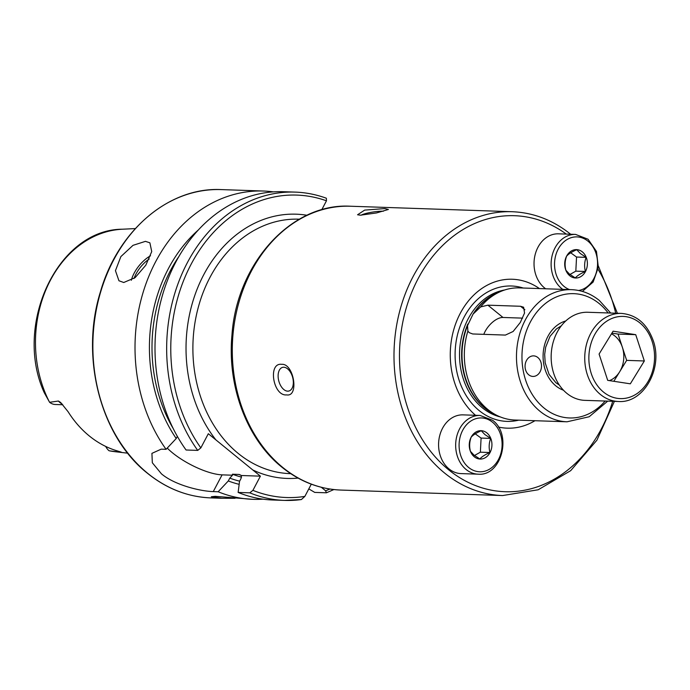 <?xml version="1.0" encoding="UTF-8"?>
<svg xmlns="http://www.w3.org/2000/svg" width="690" height="690" viewBox="0 0 690 690"><rect width="100%" height="100%" fill="white"/><g stroke="black" fill="none" stroke-linecap="round" stroke-linejoin="round"><path stroke-width="1.03" d="M613.833 381.294L626.658 360.37L622.354 347.217A24.762 19.777 91.9 0 0 611.478 333.831M553.76 373.557A44.065 35.19 91.9 0 0 584.861 400.355L618.447 401.494A44.065 35.19 -88.1 0 1 587.345 374.696A44.065 35.19 -88.1 0 1 621.44 313.407L587.854 312.268A44.065 35.19 91.9 0 0 553.76 373.557M630.324 383.821L607.7 380.354L599.084 354.048L613.091 331.2L635.723 334.667L644.339 360.974L630.324 383.821M611.909 333.123L618.042 334.064L635.723 334.667M609.434 380.621A24.762 19.777 91.9 0 0 619.655 371.798A24.762 19.777 91.9 0 0 622.354 347.217L618.042 334.064M626.658 360.37L644.339 360.974M474.479 455.495L480.369 452.192L481.094 438.081L475.246 433.838M461.041 473.599A29.377 23.46 -88.1 0 1 449.026 468.924A29.377 23.46 -88.1 0 1 439.728 435.562A29.377 23.46 -88.1 0 1 463.033 414.871L480.119 415.449A29.377 23.46 -88.1 0 0 456.815 436.14A29.377 23.46 -88.1 0 0 466.112 469.502A29.377 23.46 -88.1 0 0 478.127 474.177L461.041 473.599M471.166 437.201C473.021 435.019 476.393 432.872 481.284 430.75L484.846 434.536L490.676 438.4C488.951 443.014 488.71 447.724 489.952 452.519C485.122 454.607 481.749 456.754 479.835 458.979L473.995 455.107L470.442 451.32C469.191 446.602 469.433 441.902 471.166 437.201M474.306 456.797A14.197 11.342 -88.1 0 1 471.158 437.175A14.197 11.342 -88.1 0 1 486.89 432.932A14.197 11.342 -88.1 0 1 490.038 452.554A14.197 11.342 -88.1 0 1 474.306 456.797M480.369 452.192L489.952 452.519M481.094 438.081L490.676 438.4M569.569 274.689L575.822 271.153L576.547 257.034L570.699 252.79M545.678 288.791A29.377 23.46 -88.1 0 1 544.479 287.877A29.377 23.46 -88.1 0 1 535.181 254.515A29.377 23.46 -88.1 0 1 558.486 233.824L575.572 234.41A29.377 23.46 -88.1 0 0 552.267 255.093A29.377 23.46 -88.1 0 0 561.565 288.454A29.377 23.46 -88.1 0 0 562.764 289.369M566.619 256.163C568.474 253.98 571.855 251.824 576.736 249.702L580.299 253.489L586.138 257.361C584.413 261.976 584.171 266.676 585.405 271.472C580.575 273.559 577.202 275.707 575.288 277.932L569.448 274.068L565.895 270.273C564.644 265.564 564.886 260.855 566.619 256.163M569.759 275.75A14.197 11.342 -88.1 0 1 566.611 256.128A14.197 11.342 -88.1 0 1 582.343 251.885A14.197 11.342 -88.1 0 1 585.491 271.515A14.197 11.342 -88.1 0 1 569.759 275.75M575.822 271.153L585.405 271.472M576.547 257.034L586.138 257.361M540.115 371.72A10.281 8.211 -88.1 0 1 532.93 376.43A10.281 8.211 -88.1 0 1 525.952 370.944A10.281 8.211 -88.1 0 1 526.444 360.577A10.281 8.211 -88.1 0 1 533.629 355.876A10.281 8.211 -88.1 0 1 540.598 361.353A10.281 8.211 -88.1 0 1 540.115 371.72M235.057 498.292L221.913 498.275L211.304 496.74L215.271 496.334L252.98 499.327A154.241 123.165 -88.1 0 1 218.152 491.763L213.27 491.591C200.98 491.315 175.027 485.337 161.425 473.823L152.326 462.766L151.921 453.365L161.201 449.156L166.083 449.319A154.241 123.165 -88.1 0 1 146.936 281.14A154.241 123.165 -88.1 0 1 263.442 191.026A154.241 123.165 -88.1 0 1 273.421 191.872M475.539 415.294A74.503 59.487 -88.1 0 1 459.583 314.657A74.503 59.487 -88.1 0 1 539.433 288.575M467.553 325.602L473.055 314.123L480.628 306.921A66.102 52.785 -88.1 0 1 500.474 291.577A66.102 52.785 -88.1 0 1 519.372 287.894L571.518 289.662A66.102 52.785 -88.1 0 0 519.07 336.211A66.102 52.785 -88.1 0 0 539.985 411.274A66.102 52.785 -88.1 0 0 567.033 421.797L514.887 420.029A66.102 52.785 -88.1 0 1 496.283 415.078A66.102 52.785 -88.1 0 1 487.847 409.506A66.102 52.785 -88.1 0 1 467.872 331.105L467.553 325.602A64.489 51.491 -88.1 0 0 484.932 408.031A64.489 51.491 -88.1 0 0 493.169 413.465L496.283 415.078M283.806 367.235A12.239 7.159 -105.1 0 0 282.538 367.382A12.239 7.159 -105.1 0 0 278.562 380.009A12.239 7.159 -105.1 0 0 287.644 391.161A12.239 7.159 -105.1 0 0 288.912 391.014A12.239 7.159 -105.1 0 0 292.888 378.387A12.239 7.159 -105.1 0 0 283.806 367.235M286.635 394.896C273.076 396.379 267.599 362.371 281.736 364.329C293.854 363.242 299.339 397.199 286.635 394.896M383.269 211.261A12.239 1.751 -9.1 0 0 382.51 211.218A12.239 1.751 -9.1 0 0 370.504 212.451A12.239 1.751 -9.1 0 0 361.215 215.202M360.37 215.194L357.567 214.771L364.674 210.105L384.865 208.587L388.384 209.475L376.481 212.951L360.37 215.194M123.743 282.503L118.947 280.761L115.446 270.661L120.879 256.585L133.006 245.338L145.435 241.353L149.885 242.811L151.731 251.574L145.797 265.21L135.111 277.647L123.743 282.503M121.311 452.157L115.506 450.354A112.755 90.036 -88.1 0 1 89.217 435.89A112.755 90.036 -88.1 0 1 68.069 411.689L60.642 402.468L58.417 401.037L49.602 402.296L44.324 392.826C13.11 325.068 57.71 229.347 122.423 229.218L135.344 228.58M120.75 451.984A14.102 11.264 91.9 0 0 121.345 452.321L109.762 450.881M105.717 446.439A14.102 11.264 91.9 0 0 109.037 450.734M197.728 450.398A154.241 123.165 -88.1 0 1 178.581 282.219A154.241 123.165 -88.1 0 1 295.087 192.105L283.426 191.708A154.241 123.165 -88.1 0 0 166.92 281.822A154.241 123.165 -88.1 0 0 186.067 450.001L197.728 450.398L200.842 447.896L208.32 433.717L260.389 476.16L252.911 490.34L249.797 492.832L238.136 492.436L239.542 481.335L241.034 478.515L241.431 475.514L238.973 474.444L232.427 474.22L232.504 475.212L229.779 478.136L228.295 480.956L218.152 491.763M262.994 499.163A154.241 123.165 -88.1 0 1 252.98 499.327M308.81 488.9L314.735 492.41L326.396 492.798L333.874 489.555M326.396 492.798L325.628 490.797L321.324 487.287M239.163 484.337A141.674 113.126 -88.1 0 1 228.295 480.956M166.083 449.319L176.226 438.512A141.674 113.126 -88.1 0 1 198.401 229.917M176.226 438.512L177.356 436.373M239.594 474.599L238.973 474.444A134.533 107.424 -88.1 0 0 240.474 474.996M249.797 492.832A154.241 123.165 -88.1 0 0 284.625 500.405L301.401 499.543A154.241 123.165 -88.1 0 1 284.625 500.405L272.973 500.009A154.241 123.165 -88.1 0 1 238.136 492.436M301.401 499.543L304.851 496.403L311.302 484.164M200.842 447.896A151.3 120.819 -88.1 0 1 189.948 266.504A151.3 120.819 -88.1 0 1 326.465 200.807L326.361 198.228C316.175 194.511 305.748 192.467 295.087 192.105M326.465 200.807L321.738 209.777M232.504 475.212L222.094 474.858A39.175 12.239 27.8 0 1 167.239 448.086M260.389 476.16L241.431 475.514M62.781 404.745L55.312 404.495A14.102 11.264 -88.1 0 1 49.602 402.296M480.628 306.921L487.89 305.17L520.588 306.274L523.624 307.231L524.547 313.044L520.269 322.506L513.127 331.476L505.399 335.081L472.702 333.969L469.269 332.684L467.872 331.105M534.948 420.71A74.503 59.487 -88.1 0 1 498.413 427.041M522.641 318.133L502.984 317.469A17.138 8.823 -50.8 0 0 483.793 334.348M591.287 373.609A41.133 32.844 91.9 0 0 634.101 395.353A41.133 32.844 91.9 0 0 652.136 341.412A41.133 32.844 91.9 0 0 609.313 319.668A41.133 32.844 91.9 0 0 591.287 373.609M492.531 422.237A26.927 21.502 -88.1 0 1 498.499 459.454A26.927 21.502 -88.1 0 1 468.665 467.492A26.927 21.502 -88.1 0 1 462.697 430.275A26.927 21.502 -88.1 0 1 492.531 422.237M569.526 289.602A26.927 21.502 -88.1 0 1 564.118 286.454A26.927 21.502 -88.1 0 1 558.15 249.228A26.927 21.502 -88.1 0 1 587.984 241.19A26.927 21.502 -88.1 0 1 596.979 269.652A26.927 21.502 -88.1 0 1 578.634 290.499M598.049 269.272A138.078 110.262 -88.1 0 1 615.696 313.208M612.703 401.295A138.078 110.262 -88.1 0 1 448.586 469.743A138.078 110.262 -88.1 0 1 416.493 281.831A138.078 110.262 -88.1 0 1 566.292 234.091M614.402 401.356L596.91 440.194L570.682 470.666L538.191 489.771L502.596 495.549A142.002 113.384 -88.1 0 1 444.498 472.961A142.002 113.384 -88.1 0 1 399.57 311.699A142.002 113.384 -88.1 0 1 512.221 211.718L350.52 206.232A142.002 113.384 -88.1 0 0 237.878 306.213A142.002 113.384 -88.1 0 0 282.797 467.475A142.002 113.384 -88.1 0 0 340.895 490.064C319.384 489.175 299.71 481.542 281.874 467.156C246.951 439.28 227.105 386.34 231.961 335.004C236.825 263.045 291.706 202.653 350.52 206.232M518.751 420.158A67.732 54.087 -88.1 0 1 479.188 410.61A67.732 54.087 -88.1 0 1 459.911 326.706A67.732 54.087 -88.1 0 1 523.236 288.032M500.371 416.95A64.386 51.414 -88.1 0 1 482.414 407.859A64.386 51.414 -88.1 0 1 460.903 339.86A64.386 51.414 -88.1 0 1 504.683 289.981M495.455 414.647A64.386 51.414 -88.1 0 1 484.527 407.928A64.386 51.414 -88.1 0 1 467.82 324.059M605.147 401.045A62.186 49.654 -88.1 0 1 544.082 408.066A62.186 49.654 -88.1 0 1 530.3 322.127A62.186 49.654 -88.1 0 1 599.179 303.557A62.186 49.654 -88.1 0 1 608.14 312.958M563.454 390.204A35.742 28.54 -88.1 0 1 555.795 385.848A35.742 28.54 -88.1 0 1 543.599 349.554A35.742 28.54 -88.1 0 1 565.809 320.945M149.187 259.009A23.012 11.842 -50.8 0 0 134.032 278.493M131.333 280.269A24.486 12.601 129.2 0 1 150.532 255.757M290.723 473.659L290.257 473.651A127.305 101.654 -88.1 0 1 238.162 453.39A127.305 101.654 -88.1 0 1 197.892 308.818A127.305 101.654 -88.1 0 1 298.891 219.179L299.356 219.196M221.913 498.275L210.838 497.895A154.241 123.165 -88.1 0 1 147.729 473.357A154.241 123.165 -88.1 0 1 98.929 298.201A154.241 123.165 -88.1 0 1 221.292 189.595L263.442 191.026M215.936 439.927A132.204 105.57 -88.1 0 1 197.599 287.963A132.204 105.57 -88.1 0 1 306.99 215.263M127.719 453.183L114.876 451.674A111.538 89.07 -88.1 0 1 109.098 450.751M49.525 402.201A111.538 89.07 -88.1 0 1 45.902 289.809A111.538 89.07 -88.1 0 1 122.423 229.218M329.923 489.029A151.3 120.819 -88.1 0 1 325.628 490.797M239.637 481.163A138.449 110.555 -88.1 0 1 229.779 478.136M173.233 428.602A138.449 110.555 -88.1 0 1 179.081 256.188M241.56 477.126A134.533 107.424 -88.1 0 1 232.427 474.22M304.851 496.403A151.3 120.819 -88.1 0 1 252.911 490.34M298.071 478.101A132.204 105.57 -88.1 0 1 252.773 469.95M213.27 491.591L222.094 474.858M62.031 403.909A14.102 11.264 -88.1 0 1 58.417 401.037M474.349 312.708A64.489 51.491 -88.1 0 1 497.257 292.974L500.474 291.577M473.055 314.123A64.386 51.414 -88.1 0 1 499.62 291.948M524.874 309.767L520.588 306.274M502.984 317.469L487.89 305.17M618.447 401.494C643.736 403.512 663.34 368.106 653.163 340.437C647.082 323.782 636.508 314.769 621.44 313.407M478.127 474.177C501.527 476.419 512.428 434.571 492.608 420.288L480.119 415.449M582.377 291.413L593.15 282.029L598.334 267.228L596.462 251.419L588.061 239.24L575.572 234.41M617.386 313.269L598.428 266.159M567.033 421.797L589.182 416.751L607.718 401.132M610.702 313.044L599.3 300.435C590.925 293.681 581.661 290.085 571.518 289.662M559.323 385.046L555.907 382.734L549.085 374.368L545.178 362.845L544.677 354.419L545.652 347.268L549.999 336.392L556.356 328.966L561.332 325.809M502.596 495.549L340.895 490.064M210.838 497.895C187.792 496.964 166.67 488.753 147.453 473.262C100.507 436.451 79.971 357.135 100.378 291.974C117.861 230.417 169.128 186.878 221.292 189.595M114.876 451.674L109.443 450.829M571.061 234.565C553.268 220.214 533.655 212.598 512.221 211.718"/></g></svg>
